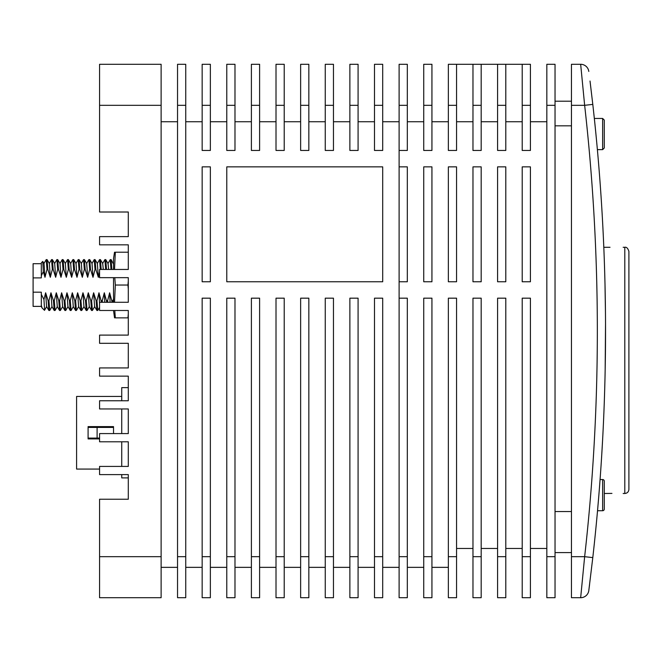 <?xml version="1.0" encoding="UTF-8"?>
<svg xmlns="http://www.w3.org/2000/svg" width="662" height="662" viewBox="0 0 662 662"><rect width="100%" height="100%" fill="white"/><g stroke="black" fill="none" stroke-linecap="round" stroke-linejoin="round"><path stroke-width="0.99" d="M456.565 64.288L448.356 64.288L448.356 150.456L456.565 150.456L456.565 64.288L472.974 64.288L472.974 150.456L481.183 150.456L481.183 64.288L497.592 64.288L497.592 150.456L505.801 150.456L505.801 64.288L522.21 64.288L522.21 150.456L530.419 150.456L530.419 64.288L522.21 64.288M522.21 556.684L522.21 298.173L530.419 298.173L530.419 556.684L522.21 556.684L522.21 597.712L530.419 597.712L530.419 556.684M530.419 281.764L522.21 281.764L522.21 166.865L530.419 166.865L530.419 281.764M497.592 556.684L497.592 298.173L505.801 298.173L505.801 556.684L497.592 556.684L497.592 597.712L505.801 597.712L505.801 556.684M505.801 281.764L497.592 281.764L497.592 166.865L505.801 166.865L505.801 281.764M472.974 556.684L472.974 298.173L481.183 298.173L481.183 556.684L472.974 556.684L472.974 597.712L481.183 597.712L481.183 556.684M481.183 281.764L472.974 281.764L472.974 166.865L481.183 166.865L481.183 281.764M448.356 556.684L448.356 298.173L456.565 298.173L456.565 556.684L448.356 556.684L448.356 597.712L456.565 597.712L456.565 556.684M456.565 281.764L448.356 281.764L448.356 166.865L456.565 166.865L456.565 281.764M423.738 556.684L423.738 298.173L431.938 298.173L431.938 556.684L423.738 556.684L423.738 597.712L431.938 597.712L431.938 556.684M431.938 281.764L423.738 281.764L423.738 166.865L431.938 166.865L431.938 281.764M399.112 556.684L399.112 166.865L407.32 166.865L407.32 281.764L399.112 281.764L399.112 298.173L407.32 298.173L407.32 556.684L399.112 556.684L399.112 597.712L407.32 597.712L407.32 556.684M431.938 150.456L423.738 150.456L423.738 64.288L431.938 64.288L431.938 150.456M407.32 150.456L399.112 150.456L399.112 166.865L399.112 64.288L407.32 64.288L407.32 150.456M407.32 121.734L423.738 121.734M431.938 121.734L448.356 121.734M530.419 121.734L546.837 121.734M555.037 556.684L555.037 597.712L546.837 597.712L546.837 64.288L555.037 64.288L555.037 556.684L546.837 556.684M481.183 64.288L472.974 64.288M505.801 64.288L497.592 64.288M530.419 548.475L546.837 548.475M505.801 548.475L522.21 548.475M481.183 548.475L497.592 548.475M456.565 548.475L472.974 548.475M431.938 567.351L448.356 567.351M407.32 567.351L423.738 567.351M505.801 121.734L522.21 121.734M481.183 121.734L497.592 121.734M456.565 121.734L472.974 121.734M382.702 166.865L382.702 281.764L226.776 281.764L226.776 166.865L382.702 166.865M259.603 150.456L251.395 150.456L251.395 105.316L259.603 105.316L259.603 150.456M234.985 150.456L226.776 150.456L226.776 105.316L234.985 105.316L234.985 150.456M202.158 166.865L210.359 166.865L210.359 281.764L202.158 281.764L202.158 166.865M210.359 150.456L202.158 150.456L202.158 105.316L210.359 105.316L210.359 150.456M251.395 556.684L251.395 298.173L259.603 298.173L259.603 597.712L251.395 597.712L251.395 556.684L259.603 556.684M226.776 556.684L226.776 298.173L234.985 298.173L234.985 597.712L226.776 597.712L226.776 556.684L234.985 556.684M202.158 556.684L202.158 298.173L210.359 298.173L210.359 597.712L202.158 597.712L202.158 556.684L210.359 556.684M99.573 105.316L161.123 105.316L161.123 64.288L99.573 64.288L99.573 212.005L128.296 212.005L128.296 236.624L99.573 236.624L99.573 244.832L128.296 244.832L128.296 269.451L99.573 269.451L99.573 277.659L128.296 277.659L128.296 302.277L99.573 302.277L99.573 310.486L128.296 310.486L128.296 335.104L99.573 335.104L99.573 343.313L128.296 343.313L128.296 367.931L99.573 367.931L99.573 376.14L128.296 376.14L128.296 400.758L99.573 400.758L99.573 408.959L128.296 408.959L128.296 433.585L99.573 433.585L99.573 441.786L128.296 441.786L128.296 466.412L99.573 466.412L99.573 474.613L128.296 474.613L128.296 499.239L99.573 499.239L99.573 556.684L161.123 556.684L161.123 597.712L99.573 597.712L99.573 556.684M276.013 150.456L284.221 150.456L284.221 64.288L276.013 64.288L276.013 150.456M300.639 150.456L308.84 150.456L308.84 64.288L300.639 64.288L300.639 150.456M325.257 150.456L333.466 150.456L333.466 64.288L325.257 64.288L325.257 150.456M349.875 150.456L358.084 150.456L358.084 64.288L349.875 64.288L349.875 150.456M374.493 150.456L382.702 150.456L382.702 64.288L374.493 64.288L374.493 150.456M284.221 298.173L276.013 298.173L276.013 597.712L284.221 597.712L284.221 298.173M308.84 298.173L300.639 298.173L300.639 597.712L308.84 597.712L308.84 298.173M333.466 298.173L325.257 298.173L325.257 597.712L333.466 597.712L333.466 298.173M358.084 298.173L349.875 298.173L349.875 597.712L358.084 597.712L358.084 298.173M382.702 298.173L374.493 298.173L374.493 597.712L382.702 597.712L382.702 298.173M161.123 567.351L177.54 567.351M177.54 556.684L177.54 597.712L185.741 597.712L185.741 64.288L177.54 64.288L177.54 556.684L185.741 556.684M161.123 105.316L161.123 556.684M161.123 121.734L177.54 121.734M185.741 567.351L202.158 567.351M210.359 105.316L210.359 64.288L202.158 64.288L202.158 105.316M185.741 121.734L202.158 121.734M210.359 567.351L226.776 567.351M234.985 105.316L234.985 64.288L226.776 64.288L226.776 105.316M210.359 121.734L226.776 121.734M234.985 567.351L251.395 567.351M259.603 105.316L259.603 64.288L251.395 64.288L251.395 105.316M234.985 121.734L251.395 121.734M259.603 567.351L276.013 567.351M259.603 121.734L276.013 121.734M284.221 567.351L300.639 567.351M284.221 121.734L300.639 121.734M308.84 567.351L325.257 567.351M308.84 121.734L325.257 121.734M333.466 567.351L349.875 567.351M333.466 121.734L349.875 121.734M358.084 567.351L374.493 567.351M358.084 121.734L374.493 121.734M382.702 567.351L399.112 567.351M382.702 121.734L399.112 121.734M623.157 247.29L624.796 247.29C626.492 246.876 627.866 248.242 628.9 251.395L628.9 489.383C628.66 491.883 627.286 493.248 624.796 493.488L624.796 247.29M604.282 493.488L611.945 493.405M598.87 495.135L597.463 511.544L597.538 510.725L597.463 511.544L597.538 510.725L602.635 510.725L602.635 479.536A1.638 1.638 0 0 1 604.282 481.183L604.282 509.086L604.282 481.183M588.808 590.562A8.209 8.209 0 0 1 580.665 597.712L571.455 597.712L571.455 556.684L584.645 556.684L592.796 557.603L588.808 590.562A8.209 8.209 0 0 1 580.665 597.712L584.645 556.684A2012.745 2012.745 0 0 0 584.645 105.316L592.796 104.397L590.057 81.252M590.024 81.037L592.796 104.397A2020.945 2020.945 0 0 1 592.796 557.603M580.665 64.288A8.209 8.209 0 0 1 588.808 71.438A8.209 8.209 0 0 0 580.665 64.288L584.645 105.316L571.455 105.316L571.455 64.288L580.665 64.288M589.279 586.88L589.585 584.496M604.58 268.631L604.563 268.085M604.174 256.682L604.563 268.019M604.985 283.353L605.465 313.126M605.531 323.205L605.159 370.389M602.677 438.674L601.592 457.343M600.401 475.134L600.078 479.536L602.635 479.536M594.757 122.445L594.253 117.629L594.335 118.448L602.635 118.448L604.282 120.087L604.282 147.99L604.282 143.356L604.282 147.99L602.635 149.637L602.635 118.448M594.757 122.453L595.924 134.038M555.037 552.58L571.455 552.58M555.037 101.212L571.455 101.212M571.455 105.316L571.455 556.684M97.099 438.095L88.087 438.095L88.087 438.914L99.573 438.914L88.087 438.914L88.087 426.609L113.525 426.609L88.087 426.609L88.087 427.429L97.099 427.429L97.099 438.095L99.573 438.095M97.099 427.429L113.525 427.429L113.525 426.609L113.525 433.585M128.296 387.626L121.734 387.626L121.734 400.758M128.296 477.898L121.734 477.898L121.734 474.613M121.734 466.412L121.734 441.786M121.734 433.585L121.734 408.959M121.734 396.447L76.593 396.447L76.593 469.077L99.573 469.077M95.849 269.459L95.014 269.459L94.227 259.603L95.071 259.603L95.849 269.459L98.332 277.287L99.573 271.958M90.52 269.459L89.676 269.459L88.898 259.603L89.734 259.603L90.52 269.459L92.994 277.287L95.014 269.459M85.183 269.459L84.339 269.459L83.561 259.603L84.405 259.603L85.183 269.459L87.665 277.287L89.676 269.459M79.845 269.459L79.01 269.459L78.224 259.603L79.068 259.603L79.845 269.459L82.328 277.287L84.339 269.459M74.516 269.459L73.672 269.459L72.894 259.603L73.73 259.603L74.516 269.459L76.991 277.287L79.01 269.459M69.179 269.459L68.335 269.459L67.557 259.603L68.401 259.603L69.179 269.459L71.661 277.287L73.672 269.459M63.842 269.459L63.006 269.459L62.22 259.603L63.064 259.603L63.842 269.459L66.324 277.287L68.335 269.459M58.513 269.459L57.668 269.459L56.891 259.603L57.726 259.603L58.513 269.459L60.987 277.287L63.006 269.459M53.175 269.459L52.339 269.459L51.553 259.603L52.397 259.603L53.175 269.459L55.658 277.287L57.668 269.459M47.838 269.459L47.002 269.459L46.224 259.603L47.06 259.603L47.838 269.459L50.32 277.287L52.339 269.459M45.628 292.794L46.588 306.547L48.889 310.486L48.111 300.631L45.628 292.794L43.957 299.572L41.309 294.358L41.309 292.182L33.1 292.182L33.1 277.899L41.309 277.899L41.309 275.731L43.303 271.652L44.991 277.287L47.002 269.459M48.111 300.631L48.947 300.631L49.724 310.486L52.025 306.547M50.957 292.794L51.926 306.547L54.226 310.486L53.44 300.631L50.957 292.794L48.947 300.631M53.44 300.631L54.284 300.631L55.062 310.486L57.362 306.547M56.295 292.794L57.263 306.547L59.555 310.486L58.777 300.631L56.295 292.794L54.284 300.631M58.777 300.631L59.613 300.631L60.399 310.486L62.691 306.547M61.632 292.794L62.592 306.547L64.893 310.486L64.106 300.631L61.632 292.794L59.613 300.631M64.106 300.631L64.95 300.631L65.728 310.486L68.029 306.547M66.961 292.794L67.929 306.547L70.222 310.486L69.444 300.631L66.961 292.794L64.95 300.631M69.444 300.631L70.288 300.631L71.066 310.486L73.366 306.547M72.299 292.794L73.259 306.547L75.559 310.486L74.781 300.631L72.299 292.794L70.288 300.631M74.781 300.631L75.617 300.631L76.403 310.486L78.695 306.547M77.636 292.794L78.596 306.547L80.896 310.486L80.11 300.631L77.636 292.794L75.617 300.631M80.11 300.631L80.954 300.631L81.732 310.486L84.033 306.547M82.965 292.794L83.933 306.547L86.225 310.486L85.448 300.631L82.965 292.794L80.954 300.631M85.448 300.631L86.292 300.631L87.07 310.486L89.362 306.547M88.303 292.794L89.262 306.547L91.563 310.486L90.785 300.631L88.303 292.794L86.292 300.631M90.785 300.631L91.621 300.631L92.399 310.486L94.699 306.547M93.64 292.794L94.6 306.547L96.9 310.486L96.114 300.631L93.64 292.794L91.621 300.631M96.114 300.631L96.958 300.631L97.736 310.486L99.573 307.342M101.518 302.277L98.969 292.794L96.958 300.631M101.451 300.631L102.287 300.631L102.362 302.277M106.855 302.277L104.306 292.794L102.287 300.631M106.781 300.631L107.625 300.631L107.699 302.277M112.192 302.277L109.635 292.794L107.625 300.631M112.118 300.631L112.962 300.631L113.028 302.277M113.525 298.827L112.962 300.631M109.635 292.794L110.099 302.277M111.009 269.459L110.231 259.603L111.117 259.636L113.525 264.171M104.306 292.794L104.77 302.277M105.68 269.459L104.894 259.603L105.779 259.636L108.038 263.542L108.642 269.451M110.231 259.603L107.939 263.542M98.969 292.794L99.573 304.106M100.343 269.459L99.565 259.603L100.45 259.636L102.701 263.542L103.305 269.451M104.894 259.603L102.602 263.542M95.071 259.603L97.364 263.542L98.332 277.287M99.565 259.603L97.264 263.542M89.734 259.603L92.035 263.542L92.994 277.287M94.227 259.603L91.935 263.542M84.405 259.603L86.697 263.542L87.665 277.287M88.898 259.603L86.598 263.542M79.068 259.603L81.368 263.542L82.328 277.287M83.561 259.603L81.261 263.542M73.73 259.603L76.031 263.542L76.991 277.287M78.224 259.603L75.931 263.542M68.401 259.603L70.693 263.542L71.661 277.287M72.894 259.603L70.594 263.542M63.064 259.603L65.364 263.542L66.324 277.287M67.557 259.603L65.265 263.542M57.726 259.603L60.027 263.542L60.987 277.287M62.22 259.603L59.928 263.542M52.397 259.603L54.689 263.542L55.658 277.287M56.891 259.603L54.59 263.542M47.06 259.603L49.36 263.542L50.32 277.287M51.553 259.603L49.261 263.542M43.303 271.652L42.773 261.416L44.023 263.542L44.991 277.287M46.224 259.603L43.924 263.542M41.309 306.589L41.309 305.281L42.029 307.88L44.503 310.337M111.075 259.603L111.853 269.459M105.738 259.603L106.516 269.459M100.401 259.603L101.187 269.459M44.586 309.758L43.957 299.572M41.358 306.547L42.029 307.88M33.1 277.899L33.1 263.708L41.309 263.708M41.309 306.382L33.1 306.382L33.1 292.182M41.309 275.731L41.309 262.888L42.773 261.416M41.309 305.281L41.309 294.358M48.889 310.486L49.724 310.486M54.226 310.486L55.062 310.486M59.555 310.486L60.399 310.486M64.893 310.486L65.728 310.486M70.222 310.486L71.066 310.486M75.559 310.486L76.403 310.486M80.896 310.486L81.732 310.486M86.225 310.486L87.07 310.486M91.563 310.486L92.399 310.486M96.9 310.486L97.736 310.486M114.526 252.214L113.525 258.569L113.525 269.451M114.526 269.451L115.329 252.214L127.94 252.214M113.525 277.659L113.525 302.277M113.525 310.486L114.526 317.868M114.526 302.277L115.329 285.041L127.94 285.041L128.296 288.963M128.296 313.945L127.94 317.868L115.329 317.868L114.783 310.486M128.296 281.118L127.94 285.041M115.329 285.041L114.783 277.659M604.282 124.158L604.282 120.087L604.282 124.158M604.282 509.086A1.638 1.638 0 0 1 602.635 510.725M604.282 143.356L604.282 141.792M128.296 499.239L128.296 474.613M128.296 466.412L128.296 441.786M128.296 433.585L128.296 408.959M128.296 400.758L128.296 376.14M128.296 367.931L128.296 343.313M128.296 335.104L128.296 310.486M128.296 302.277L128.296 277.659M128.296 269.451L128.296 244.832M128.296 236.624L128.296 212.005M555.037 105.316L546.837 105.316M530.419 105.316L522.21 105.316M505.801 105.316L497.592 105.316M481.183 105.316L472.974 105.316M456.565 105.316L448.356 105.316M431.938 105.316L423.738 105.316M407.32 105.316L399.112 105.316M374.493 105.316L382.702 105.316M374.493 556.684L382.702 556.684M349.875 105.316L358.084 105.316M349.875 556.684L358.084 556.684M325.257 105.316L333.466 105.316M325.257 556.684L333.466 556.684M300.639 105.316L308.84 105.316M300.639 556.684L308.84 556.684M276.013 105.316L284.221 105.316M276.013 556.684L284.221 556.684M177.54 105.316L185.741 105.316M555.037 125.838L571.455 125.838M555.037 511.544L571.455 511.544M610.025 247.29L603.81 247.29M624.796 493.488L623.157 493.488M46.688 306.547L44.495 310.354M597.389 149.637L602.635 149.637"/></g></svg>

